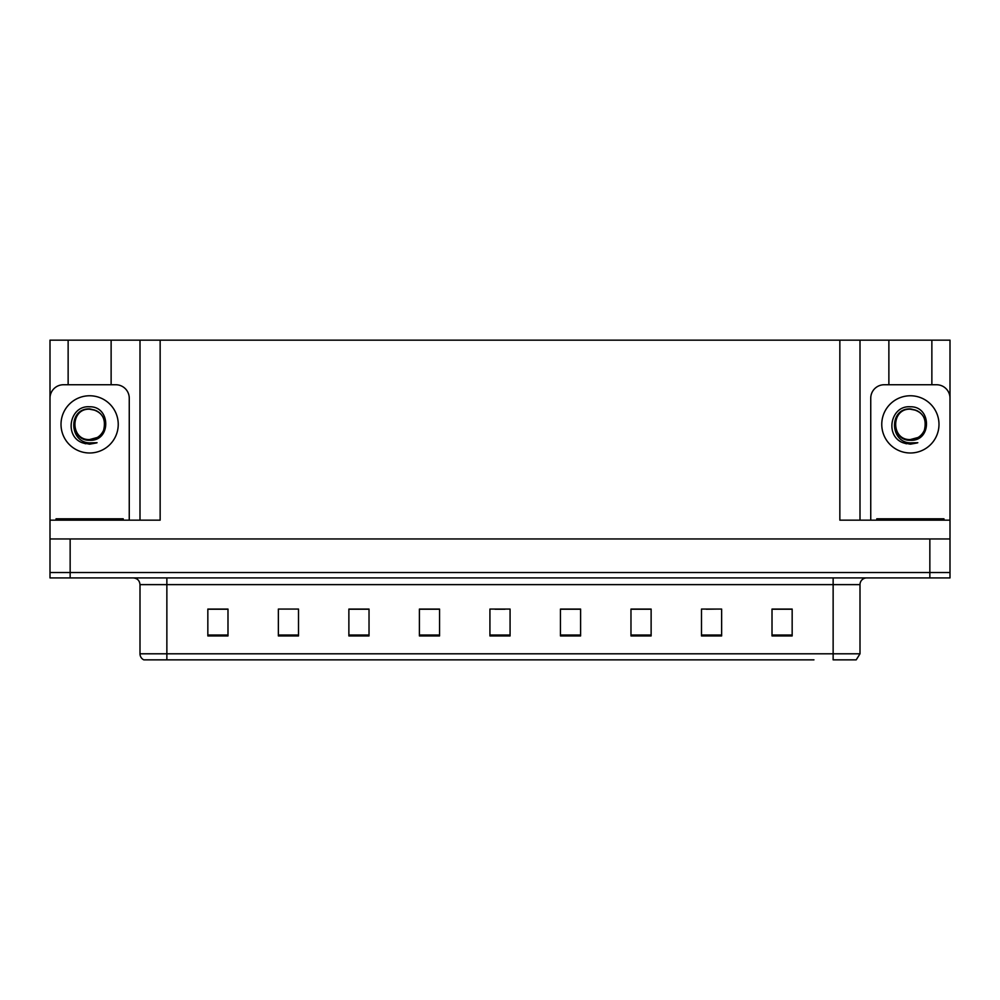 <?xml version="1.0" encoding="UTF-8"?>
<svg xmlns="http://www.w3.org/2000/svg" width="1000" height="1000" viewBox="0 0 1000 1000"><rect width="100%" height="100%" fill="white"/><g stroke="black" fill="none" stroke-linecap="round" stroke-linejoin="round"><path stroke-width="1.5" d="M111.125 384.75L111.125 340.15L839.85 340.15L839.85 520.15L950 520.15L950 538.95L50 538.95L50 572.537L70.15 572.537L50 572.537L50 577.913L70.15 577.913L70.15 572.537L929.85 572.537L70.15 572.537L70.15 538.95M68.138 384.75L68.138 340.15L50 340.15L50 520.15L160.15 520.15L160.15 340.15M129.25 520.15L129.25 398.175A13.438 13.438 0 0 0 115.825 384.75L63.438 384.75A13.438 13.438 0 0 0 50 398.175L50 538.95M70.15 577.913L950 577.913L950 572.537L929.85 572.537L950 572.537L950 538.95M931.862 384.75L931.862 340.15L950 340.15L950 520.15L950 398.175A13.438 13.438 0 0 0 936.562 384.75L884.175 384.75A13.438 13.438 0 0 0 870.75 398.175L870.75 520.15M140 340.15L140 520.15M839.85 340.15L860 340.15L860 520.15L860 340.15L888.875 340.15L888.875 384.75M931.862 340.15L888.875 340.15M68.138 340.15L111.125 340.15M186.05 659.85L144.137 659.85M860 653.8L856.213 659.85L833.138 659.85L833.138 653.8L860 653.8L860 584.625A6.713 6.713 0 0 1 866.712 577.913M143.787 659.85A6.713 6.713 0 0 1 140 653.8L140 584.625C139.6 580.55 137.363 578.312 133.287 577.913M792.163 635.938L792.163 609.075L772.013 609.075L772.013 635.938L792.163 635.938M721.637 635.938L721.637 609.075L701.488 609.075L701.488 635.938L721.637 635.938M651.125 635.938L651.125 609.075L630.975 609.075L630.975 635.938L651.125 635.938M580.6 635.938L580.6 609.075L560.45 609.075L560.45 635.938L580.6 635.938M227.987 635.938L227.987 609.075L207.838 609.075L207.838 635.938L227.987 635.938M298.512 635.938L298.512 609.075L278.363 609.075L278.363 635.938L298.512 635.938M369.025 635.938L369.025 609.075L348.875 609.075L348.875 635.938L369.025 635.938M439.55 635.938L439.55 609.075L419.4 609.075L419.4 635.938L439.55 635.938M510.075 635.938L510.075 609.075L489.925 609.075L489.925 635.938L510.075 635.938M813.95 659.85L166.863 659.85L166.863 653.8L833.138 653.8L833.138 584.625L140 584.625M950 577.913L950 572.537M641.25 609.212L635.062 609.212M706.263 609.212L716.338 609.075M787.525 609.212L781.35 609.075M429.95 609.212L423.762 609.212M364.938 609.212L358.75 609.212M283.663 609.075L293.738 609.075M218.65 609.075L212.475 609.212M576.237 609.212L570.05 609.075M494.963 609.212L505.037 609.212M439.55 609.212L419.4 609.212M369.025 609.212L348.875 609.212M227.987 609.212L207.838 609.212M580.6 609.212L560.45 609.212M651.125 609.212L630.975 609.212M792.163 609.212L772.013 609.212M89.625 439.55C96.112 439.3 100.763 436.213 103.6 430.3C106.425 418.288 101.775 411.15 89.625 408.888C68.025 408.137 68.987 442.438 89.625 442.887L97.075 442.713L89.625 444.175L82.225 442.738C63.85 435.925 69.7 405.2 89.625 406.788C110.938 406.163 111.287 441.475 89.625 440.288C69.787 440.95 69.675 408.275 89.625 409.188C70.05 408.25 70.05 440.5 89.625 439.55L97.212 437.512M94.338 409.938L89.625 409.2L95.363 410.325A15.175 15.175 0 0 1 103.6 430.3A15.175 15.175 0 0 0 95.363 410.325M82.3 442.762L85.775 443.787M89.625 444.175L96.475 442.95M56.05 520.15L56.05 518.8L123.212 518.8L123.212 520.15M876.787 520.15L876.787 518.8L943.95 518.8L943.95 520.15M910.375 439.55C916.862 439.3 921.513 436.213 924.35 430.3C927.175 418.288 922.525 411.15 910.375 408.888C888.763 408.137 889.725 442.438 910.375 442.887L917.825 442.713L910.375 444.175L902.975 442.738C884.6 435.925 890.438 405.2 910.375 406.788C931.675 406.163 932.025 441.475 910.375 440.288C890.537 440.95 890.413 408.275 910.375 409.188C890.788 408.25 890.788 440.5 910.375 439.55L917.962 437.512M915.088 409.938L910.375 409.2L916.112 410.325A15.175 15.175 0 0 1 924.35 430.3A15.175 15.175 0 0 0 916.112 410.325M903.05 442.762L906.525 443.787M910.375 444.175L917.225 442.95M929.85 538.95L929.85 577.913M833.138 577.913L833.138 584.625L860 584.625M140 653.8L166.863 653.8L166.863 577.913M510.075 635.013L489.925 635.013M439.55 635.013L419.4 635.013M369.025 635.013L348.875 635.013M298.512 635.013L278.363 635.013M227.987 635.013L207.838 635.013M580.6 635.013L560.45 635.013M651.125 635.013L630.975 635.013M721.637 635.013L701.488 635.013M792.163 635.013L772.013 635.013M89.625 395.763A28.613 28.613 0 0 1 118.238 424.375A28.613 28.613 0 0 1 89.625 452.987A28.613 28.613 0 0 1 61.013 424.375A28.613 28.613 0 0 1 89.625 395.763M119.85 518.8L119.85 520.15M59.4 518.8L59.4 520.15M940.6 518.8L940.6 520.15M880.15 518.8L880.15 520.15M910.375 395.763A28.613 28.613 0 0 1 938.988 424.375A28.613 28.613 0 0 1 910.375 452.987A28.613 28.613 0 0 1 881.762 424.375A28.613 28.613 0 0 1 910.375 395.763"/></g></svg>
